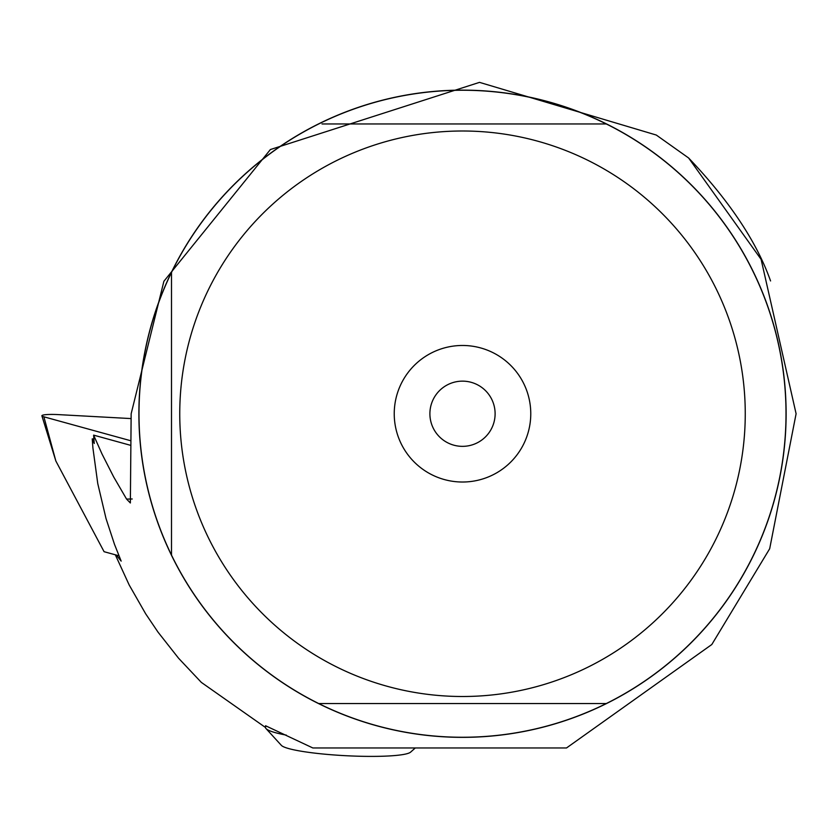 <?xml version="1.0" encoding="UTF-8"?>
<svg xmlns="http://www.w3.org/2000/svg" width="838" height="838" viewBox="0 0 838 838"><rect width="100%" height="100%" fill="white"/><g stroke="black" fill="none" stroke-linecap="round" stroke-linejoin="round"><path stroke-width="1.26" d="M130.896 418.571L58.555 414.621L130.896 418.571M43.88 416.811L130.351 440.631L43.88 416.811A16.299 1.99 -177 0 1 41.9 415.826A16.299 1.99 -177 0 1 58.555 414.621A16.299 1.99 -177 0 0 43.88 416.811L55.842 460.984L104.08 551.697L118.944 555.793M265.908 726.389A81.516 9.93 3 0 0 265.468 727.342L265.552 725.739L312.825 747.957L566.519 747.957L711.808 644.516L769.682 548.733L796.1 413.752L761.103 259.361L688.606 157.973L656.29 135.044L479.504 82.365L270.391 149.541L163.892 281.275L131.157 413.752L130.361 502.978L126.569 499.081L113.675 476.927L102.016 453.997L93.615 435.132L130.372 445.261M138.888 413.752A323.615 323.615 0 0 1 462.503 90.137A323.615 323.615 0 0 1 786.117 413.752A323.615 323.615 0 0 1 462.503 737.356A323.615 323.615 0 0 1 138.888 413.752M688.606 157.973C729.374 200.795 756.693 241.784 770.562 280.95M265.468 727.468L201.35 682.404L178.578 658.239L158.036 632.156L145.655 613.793L129.178 584.966L115.319 554.798M116.304 555.07L121.164 561.114L114.502 544.365L106.059 518.68L97.763 483.599L92.903 447.88L92.232 438.882L94.244 443.501L93.615 435.132M265.468 727.342A81.516 9.93 3 0 0 266.023 728.589A81.516 9.93 3 0 0 286.355 735.135M266.023 728.589L281.348 745.349A65.207 7.951 3 0 0 344.47 755.635A65.207 7.951 3 0 0 410.61 752.126L415.302 747.957L412.547 747.957M345.591 747.957L406.577 747.957M320.902 747.957L312.825 747.957M344.711 747.957L415.302 747.957M92.232 438.882L93.877 438.976M171.497 272.423A323.51 323.51 0 0 1 786.013 413.752A323.51 323.51 0 0 1 171.497 555.081A323.51 323.51 0 0 1 171.497 272.423L171.497 555.081M179.751 413.752A282.752 282.752 0 0 1 462.503 131A282.752 282.752 0 0 1 745.254 413.752A282.752 282.752 0 0 1 462.503 696.504A282.752 282.752 0 0 1 179.751 413.752M606.324 123.961L322.022 123.961M318.681 703.532L606.324 703.532M394.237 413.752A68.266 68.266 0 0 0 462.503 482.018A68.266 68.266 0 0 0 530.768 413.752A68.266 68.266 0 0 0 462.503 345.476A68.266 68.266 0 0 0 394.237 413.752M495.111 413.752A32.609 32.609 0 0 0 462.503 381.143A32.609 32.609 0 0 0 429.894 413.752A32.609 32.609 0 0 0 462.503 446.35A32.609 32.609 0 0 0 495.111 413.752M132.215 498.987A815.144 99.345 -177 0 1 126.569 499.081M55.842 460.984L41.9 415.826"/></g></svg>
